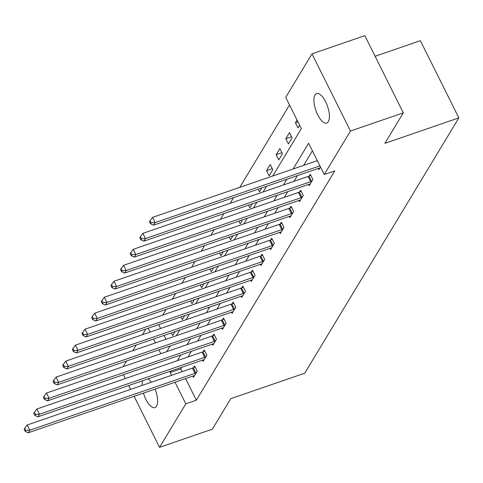 <?xml version="1.0" encoding="UTF-8"?>
<svg xmlns="http://www.w3.org/2000/svg" width="483" height="483" viewBox="0 0 483 483"><rect width="100%" height="100%" fill="white"/><g stroke="black" fill="none" stroke-linecap="round" stroke-linejoin="round"><path stroke-width="0.72" d="M328.313 121.65A15.583 6.188 71 0 1 326.725 123.038A15.583 6.188 71 0 1 316.691 112.642A15.583 6.188 71 0 1 315.001 94.952A15.583 6.188 71 0 1 316.582 93.563A15.583 6.188 71 0 1 326.623 103.966A15.583 6.188 71 0 1 328.313 121.65M155.073 389.117A15.583 6.188 71 0 1 156.528 406.239A15.583 6.188 71 0 1 154.946 407.622A15.583 6.188 71 0 1 143.457 393.114M142.141 385.428A15.583 6.188 71 0 1 142.678 380.731M375.104 56.282L420.367 40.699L458.85 117.888L304.743 373.19L230.777 398.656L212.363 429.158L159.535 447.349L134.105 396.332M123.165 366.657L126.606 360.958M132.807 350.688L136.242 344.989M142.449 334.719L145.884 329.02M289.516 104.944L239.767 187.356M233.567 197.632L230.125 203.325M223.925 213.601L220.489 219.294M214.289 229.57L210.848 235.263M204.647 245.539L201.212 251.232M195.011 261.508L191.57 267.202M185.369 277.477L181.928 283.171M175.727 293.447L172.292 299.14M166.092 309.416L162.65 315.109M272.738 176.005L301.332 128.641L285.731 97.349L311.994 53.842L350.477 131.026L324.214 174.532L308.613 143.24L293.054 169.014M350.477 131.026L403.305 112.841L364.822 35.651L311.994 53.842M158.678 324.618L160.597 328.47M164.063 335.413L165.983 339.265M169.448 346.214L169.696 346.716M171.38 332.896L172.721 335.576L175.112 331.61M181.022 316.926L182.357 319.607L184.748 315.64M190.658 300.957L191.999 303.638L194.389 299.671M200.3 284.988L201.634 287.669L204.031 283.702M209.942 269.019L211.276 271.7L213.667 267.733M219.578 253.05L220.918 255.73L223.309 251.764M229.22 237.081L230.554 239.755L232.945 235.795M238.862 221.111L240.196 223.786L242.587 219.825M248.497 205.142L249.832 207.817L252.229 203.856M258.139 189.173L259.474 191.848L261.864 187.887M269.116 175.878L272.823 169.738L270.22 164.522L266.513 170.662L269.116 175.878M278.751 159.909L282.458 153.769L279.862 148.553L276.155 154.693L278.751 159.909M288.393 143.94L292.1 137.8L289.498 132.583L285.791 138.724L288.393 143.94M297.057 120.068L295.433 122.754L298.035 127.971L299.659 125.278M185.599 378.606L196.364 400.202L334.779 170.897L324.214 174.532M312.398 150.835L303.62 165.373M297.419 175.649L293.984 181.342M287.783 191.618L284.342 197.312M278.142 207.587L274.706 213.281M268.506 223.557L265.064 229.25M258.864 239.526L255.422 245.219M249.222 255.495L245.787 261.188M239.586 271.464L236.145 277.157M229.944 287.433L226.503 293.133M220.302 303.402L216.867 309.102M210.666 319.372L207.225 325.071M201.025 335.341L197.589 341.04M191.389 351.31L187.947 357.009M181.747 367.279L180.763 368.909L182.133 371.662M192.916 376.088L193.52 377.295L197.227 371.155L194.625 365.939L193.629 367.599M202.558 360.119L203.162 361.326L206.869 355.186L204.267 349.97L203.265 351.63M212.194 344.15L212.798 345.357L216.505 339.217L213.909 334.001L212.906 335.661M221.836 328.18L222.44 329.388L226.147 323.248L223.544 318.031L222.548 319.692M231.472 312.211L232.075 313.419L235.789 307.279L233.186 302.062L232.184 303.716M241.114 296.236L241.717 297.45L245.424 291.309L242.822 286.093L241.826 287.747M250.755 280.267L251.359 281.48L255.066 275.34L252.464 270.124L251.462 271.778M260.391 264.298L260.995 265.511L264.702 259.371L262.106 254.155L261.104 255.809M270.033 248.328L270.637 249.542L274.344 243.402L271.742 238.185L270.746 239.84M279.675 232.359L280.279 233.573L283.986 227.433L281.384 222.216L280.382 223.871M289.311 216.39L289.915 217.604L293.622 211.463L291.026 206.247L290.023 207.901M298.953 200.421L299.557 201.634L303.264 195.488L300.661 190.278L299.665 191.932M308.589 184.452L309.192 185.665L312.899 179.519L310.303 174.309L309.301 175.963M318.231 168.482L318.834 169.696L320.458 167.003M130.639 389.389L128.719 385.537M125.254 378.587L123.334 374.736M403.305 112.841L384.891 143.348L458.85 117.888M196.364 400.202L185.798 403.842L159.535 447.349M148.064 378.877A15.583 6.188 71 0 1 151.378 382.246M171.181 370.92L170.197 372.55L171.568 375.297M175.033 382.246L185.798 403.842M286.854 179.284L283.418 184.983M277.218 195.253L273.776 200.952M267.576 211.222L264.141 216.921M257.934 227.191L254.499 232.891M248.298 243.16L244.857 248.86M238.656 259.13L235.221 264.829M229.02 275.099L225.579 280.798M219.379 291.068L215.937 296.767M209.737 307.037L206.301 312.736M200.101 323.012L196.659 328.706M190.459 338.981L187.024 344.675M180.823 354.951L177.382 360.644M166.701 351.672L170.143 345.973M176.343 335.703L179.785 330.004M185.985 319.734L189.421 314.035M195.621 303.759L199.062 298.065M205.263 287.79L208.698 282.096M214.899 271.82L218.34 266.127M224.541 255.851L227.982 250.158M234.183 239.882L237.618 234.189M243.818 223.913L247.26 218.219M253.46 207.944L256.902 202.25M263.102 191.974L266.538 186.281M148.112 328.253L150.032 332.105M153.497 339.054L155.417 342.906M158.883 349.849L160.803 353.701M180.763 368.909L170.197 372.55M272.291 168.676L266.513 170.662M281.933 152.706L276.155 154.693M291.569 136.737L285.791 138.724M297.963 121.885L295.433 122.754M195.047 373.323L192.445 368.112L27.199 424.998L29.801 430.214L195.047 373.323A2.433 0.706 153.5 0 0 195.881 372.979L196.225 372.81M25.81 430.359L24.766 428.276L24.15 429.296L25.188 431.385L25.81 430.359L29.801 430.214L28.255 432.774L193.502 375.883A2.433 0.706 153.5 0 1 194.244 375.689L194.522 375.641M192.445 368.112A2.433 0.706 153.5 0 0 193.278 367.762L195.102 366.887M27.199 424.998L24.766 428.276M25.188 431.385L28.255 432.774M204.689 357.354L202.087 352.143L36.841 409.029L39.437 414.245L204.689 357.354A2.433 0.706 153.5 0 0 205.523 357.009L205.867 356.84M35.446 414.39L34.408 412.307L33.792 413.327L34.83 415.416L35.446 414.39L39.437 414.245L37.891 416.805L203.144 359.913A2.433 0.706 153.5 0 1 203.886 359.72L204.158 359.672M202.087 352.143A2.433 0.706 153.5 0 0 202.92 351.793L204.738 350.918M36.841 409.029L34.408 412.307M34.83 415.416L37.891 416.805M214.325 341.384L211.729 336.168L46.477 393.059L49.079 398.276L214.325 341.384A2.433 0.706 153.5 0 0 215.158 341.04L215.509 340.871M45.088 398.421L44.05 396.338L43.428 397.358L44.472 399.447L45.088 398.421L49.079 398.276L47.533 400.836L212.78 343.944A2.433 0.706 153.5 0 1 213.528 343.745L213.8 343.703M211.729 336.168A2.433 0.706 153.5 0 0 212.562 335.824L214.38 334.948M46.477 393.059L44.05 396.338M44.472 399.447L47.533 400.836M223.967 325.415L221.365 320.199L56.119 377.09L58.715 382.307L223.967 325.415A2.433 0.706 153.5 0 0 224.8 325.071L225.144 324.902M54.724 382.451L53.685 380.369L53.07 381.389L54.108 383.478L54.724 382.451L58.715 382.307L57.175 384.866L222.421 327.975A2.433 0.706 153.5 0 1 223.164 327.776L223.442 327.734M221.365 320.199A2.433 0.706 153.5 0 0 222.198 319.855L224.015 318.979M56.119 377.09L53.685 380.369M54.108 383.478L57.175 384.866M233.603 309.446L231.007 304.23L65.754 361.121L68.357 366.337L233.603 309.446A2.433 0.706 153.5 0 0 234.436 309.102L234.786 308.933M64.366 366.482L63.327 364.399L62.705 365.42L63.75 367.509L64.366 366.482L68.357 366.337L66.811 368.891L232.063 312.006A2.433 0.706 153.5 0 1 232.806 311.807L233.078 311.764M231.007 304.23A2.433 0.706 153.5 0 0 231.84 303.885L233.657 303.01M65.754 361.121L63.327 364.399M63.75 367.509L66.811 368.891M243.245 293.477L240.643 288.26L75.396 345.152L77.998 350.368L243.245 293.477A2.433 0.706 153.5 0 0 244.078 293.133L244.422 292.964M74.008 350.513L72.963 348.43L72.347 349.45L73.386 351.539L74.008 350.513L77.998 350.368L76.453 352.922L241.699 296.037A2.433 0.706 153.5 0 1 242.442 295.837L242.72 295.795M240.643 288.26A2.433 0.706 153.5 0 0 241.476 287.916L243.299 287.041M75.396 345.152L72.963 348.43M73.386 351.539L76.453 352.922M252.887 277.508L250.285 272.291L85.038 329.183L87.634 334.393L252.887 277.508A2.433 0.706 153.5 0 0 253.72 277.164L254.064 276.994M83.644 334.544L82.605 332.461L81.989 333.481L83.028 335.57L83.644 334.544L87.634 334.393L86.089 336.953L251.341 280.068A2.433 0.706 153.5 0 1 252.084 279.868L252.355 279.826M250.285 272.291A2.433 0.706 153.5 0 0 251.118 271.947L252.935 271.072M85.038 329.183L82.605 332.461M83.028 335.57L86.089 336.953M262.523 261.538L259.926 256.322L94.674 313.213L97.276 318.424L262.523 261.538A2.433 0.706 153.5 0 0 263.356 261.194L263.706 261.025M93.285 318.575L92.247 316.492L91.625 317.512L92.67 319.601L93.285 318.575L97.276 318.424L95.731 320.984L260.977 264.098A2.433 0.706 153.5 0 1 261.726 263.899L261.997 263.857M259.926 256.322A2.433 0.706 153.5 0 0 260.76 255.978L262.577 255.102M94.674 313.213L92.247 316.492M92.67 319.601L95.731 320.984M272.164 245.569L269.562 240.353L104.316 297.244L106.918 302.455L272.164 245.569A2.433 0.706 153.5 0 0 272.998 245.225L273.342 245.056M102.927 302.606L101.883 300.523L101.267 301.543L102.305 303.632L102.927 302.606L106.918 302.455L105.372 305.014L270.619 248.129A2.433 0.706 153.5 0 1 271.361 247.93L271.639 247.888M269.562 240.353A2.433 0.706 153.5 0 0 270.395 240.009L272.219 239.133M104.316 297.244L101.883 300.523M102.305 303.632L105.372 305.014M281.806 229.6L279.204 224.384L113.952 281.275L116.554 286.485L281.806 229.6A2.433 0.706 153.5 0 0 282.64 229.256L282.984 229.087M112.563 286.636L111.525 284.547L110.909 285.574L111.947 287.663L112.563 286.636L116.554 286.485L115.008 289.045L280.261 232.16A2.433 0.706 153.5 0 1 281.003 231.961L281.275 231.912M279.204 224.384A2.433 0.706 153.5 0 0 280.037 224.04L281.855 223.164M113.952 281.275L111.525 284.547M111.947 287.663L115.008 289.045M291.442 213.631L288.84 208.415L123.594 265.3L126.196 270.516L291.442 213.631A2.433 0.706 153.5 0 0 292.275 213.287L292.626 213.118M122.205 270.667L121.167 268.578L120.545 269.605L121.583 271.688L122.205 270.667L126.196 270.516L124.65 273.076L289.897 216.191A2.433 0.706 153.5 0 1 290.645 215.992L290.917 215.943M288.84 208.415A2.433 0.706 153.5 0 0 289.679 208.07L291.497 207.195M123.594 265.3L121.167 268.578M121.583 271.688L124.65 273.076M301.084 197.662L298.482 192.445L133.236 249.331L135.832 254.547L301.084 197.662A2.433 0.706 153.5 0 0 301.917 197.318L302.261 197.149M131.841 254.698L130.802 252.609L130.187 253.635L131.225 255.718L131.841 254.698L135.832 254.547L134.292 257.107L299.538 200.222A2.433 0.706 153.5 0 1 300.281 200.022L300.553 199.974M298.482 192.445A2.433 0.706 153.5 0 0 299.315 192.101L301.132 191.22M133.236 249.331L130.802 252.609M131.225 255.718L134.292 257.107M310.72 181.693L308.124 176.476L142.871 233.361L145.474 238.578L310.72 181.693A2.433 0.706 153.5 0 0 311.553 181.348L311.903 181.179M141.483 238.729L140.444 236.64L139.822 237.666L140.867 239.749L141.483 238.729L145.474 238.578L143.928 241.138L309.18 184.252A2.433 0.706 153.5 0 1 309.923 184.053L310.195 184.005M308.124 176.476A2.433 0.706 153.5 0 0 308.957 176.132L310.774 175.251M142.871 233.361L140.444 236.64M140.867 239.749L143.928 241.138M317.301 160.664L152.513 217.392L155.115 222.609L319.897 165.88M151.125 222.76L150.08 220.671L149.464 221.697L150.503 223.78L151.125 222.76L155.115 222.609L153.57 225.169L318.816 168.283A2.433 0.706 153.5 0 1 319.559 168.084L319.837 168.036M152.513 217.392L150.08 220.671M150.503 223.78L153.57 225.169M195.881 372.979L193.278 367.762M205.523 357.009L202.92 351.793M215.158 341.04L212.562 335.824M224.8 325.071L222.198 319.855M234.436 309.102L231.84 303.885M244.078 293.133L241.476 287.916M253.72 277.164L251.118 271.947M263.356 261.194L260.76 255.978M272.998 245.225L270.395 240.009M282.64 229.256L280.037 224.04M292.275 213.287L289.679 208.07M301.917 197.318L299.315 192.101M311.553 181.348L308.957 176.132"/></g></svg>
